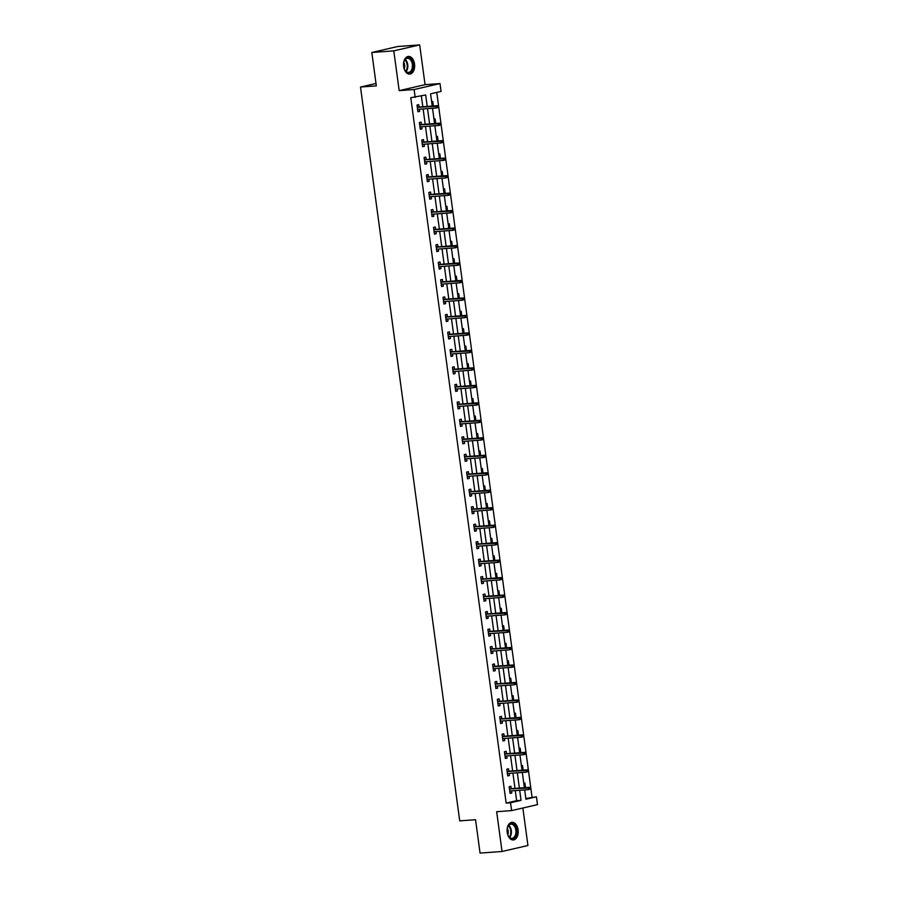 <?xml version="1.0" encoding="UTF-8"?>
<svg xmlns="http://www.w3.org/2000/svg" width="898" height="898" viewBox="0 0 898 898"><rect width="100%" height="100%" fill="white"/><g stroke="black" fill="none" stroke-linecap="round" stroke-linejoin="round"><path stroke-width="1.35" d="M518.09 829.875A8.845 5.556 85.8 0 0 511.983 822.31A8.845 5.556 85.8 0 0 507.179 832.39A8.845 5.556 85.8 0 0 513.286 839.956A8.845 5.556 85.8 0 0 518.09 829.875M414.539 63.994A8.845 5.556 85.8 0 0 408.433 56.428A8.845 5.556 85.8 0 0 403.629 66.508A8.845 5.556 85.8 0 0 409.735 74.063A8.845 5.556 85.8 0 0 414.539 63.994M525.846 798.547L536.432 796.795L537.498 804.642L511.602 810.602L510.547 802.767L521.042 800.343L519.684 790.285M376.004 83.469L360.502 87.039L459.72 820.873L475.547 819.717L480.06 853.1L502.038 851.484L527.934 845.512L522.861 808.02M360.502 87.039L376.329 85.871L371.817 52.488L397.702 46.516L419.68 44.9L393.795 50.86L399.172 90.642L414.113 89.542L440.009 83.57L441.064 91.416L430.569 93.83L432.219 106.065M399.172 90.642L425.057 84.67L419.68 44.9M425.057 84.67L440.009 83.57M532.043 797.121L436.754 92.404M371.817 52.488L393.795 50.86M431.624 101.676L432.746 101.418L433.364 105.986M432.533 108.4L433.319 108.22M433.992 119.153L435.115 118.895L435.721 123.464M434.901 125.877L435.687 125.698M436.349 136.631L437.472 136.373L438.089 140.941M437.259 143.354L438.044 143.175M438.718 154.108L439.84 153.861L440.458 158.418M439.627 160.832L440.413 160.652M441.075 171.597L442.198 171.338L442.815 175.896M441.984 178.309L442.77 178.13M443.444 189.074L444.566 188.816L445.184 193.373M444.353 195.786L445.139 195.607M445.812 206.551L446.923 206.293L447.541 210.85M446.71 213.264L447.496 213.084M448.169 224.029L449.292 223.77L449.909 228.328M449.079 230.741L449.864 230.562M450.538 241.506L451.649 241.248L452.266 245.805M451.447 248.23L452.222 248.039M452.895 258.983L454.018 258.725L454.635 263.282M453.804 265.707L454.59 265.527M455.264 276.461L456.375 276.202L456.992 280.76M456.173 283.184L456.947 283.005M457.621 293.938L458.743 293.68L459.361 298.237M458.53 300.662L459.316 300.482M459.989 311.415L461.101 311.157L461.718 315.714M460.899 318.139L461.673 317.959M462.347 328.893L463.469 328.634L464.086 333.192M463.256 335.616L464.041 335.437M464.715 346.37L465.826 346.112L466.444 350.669M465.624 353.094L466.399 352.914M467.072 363.847L468.195 363.589L468.812 368.146M467.981 370.571L468.767 370.391M469.441 381.324L470.552 381.066L471.169 385.635M470.35 388.048L471.124 387.869M471.798 398.802L472.92 398.544L473.538 403.112M472.707 405.526L473.493 405.346M474.166 416.279L475.278 416.021L475.895 420.59M475.076 423.003L475.85 422.823M476.524 433.756L477.646 433.498L478.264 438.067M477.433 440.48L478.219 440.301M478.892 451.234L480.003 450.976L480.621 455.544M479.801 457.958L480.576 457.778M481.249 468.711L482.372 468.453L482.989 473.022M482.159 475.435L482.944 475.255M483.618 486.188L484.729 485.93L485.347 490.499M484.527 492.912L485.302 492.733M485.975 503.666L487.098 503.408L487.715 507.976M486.884 510.39L487.67 510.21M488.344 521.143L489.466 520.885L490.072 525.453M489.253 527.867L490.027 527.687M490.701 538.62L491.823 538.362L492.441 542.931M491.61 545.344L492.396 545.165M493.069 556.098L494.192 555.84L494.798 560.408M493.979 562.822L494.764 562.642M495.427 573.575L496.549 573.328L497.166 577.885M496.336 580.299L497.122 580.119M497.795 591.064L498.918 590.805L499.535 595.363M498.704 597.776L499.49 597.597M500.152 608.541L501.275 608.283L501.892 612.84M501.062 615.253L501.847 615.074M502.521 626.018L503.643 625.76L504.261 630.317M503.43 632.731L504.216 632.551M504.889 643.496L506.001 643.237L506.618 647.795M505.799 650.208L506.573 650.029M507.247 660.973L508.369 660.715L508.986 665.272M508.156 667.697L508.942 667.506M509.615 678.45L510.726 678.192L511.344 682.749M510.524 685.174L511.299 684.994M511.972 695.928L513.095 695.669L513.712 700.227M512.881 702.651L513.667 702.472M514.341 713.405L515.452 713.147L516.069 717.704M515.25 720.129L516.024 719.949M516.698 730.882L517.82 730.624L518.438 735.181M517.607 737.606L518.393 737.426M519.066 748.36L520.178 748.101L520.795 752.659M519.976 755.083L520.75 754.904M521.424 765.837L522.546 765.579L523.164 770.136M522.333 772.561L523.119 772.381M523.792 783.314L524.903 783.056L525.521 787.613M524.701 790.038L525.476 789.858M427.224 106.435L425.674 94.963L410.779 97.702L506.146 803.093L516.642 800.668L515.284 790.61M514.981 788.399L512.926 773.133M512.623 770.922L510.558 755.656M510.255 753.444L508.201 738.178M507.898 735.956L505.832 720.701M505.529 718.479L503.464 703.213M503.172 701.001L501.106 685.735M500.803 683.524L498.738 668.258M498.446 666.047L496.381 650.781M496.078 648.569L494.012 633.303M493.72 631.092L491.655 615.826M491.352 613.615L489.287 598.349M488.995 596.137L486.929 580.871M486.626 578.66L484.561 563.394M484.269 561.183L482.204 545.917M481.9 543.705L479.835 528.439M479.543 526.228L477.478 510.962M477.175 508.751L475.109 493.485M474.817 491.273L472.752 476.007M472.449 473.796L470.384 458.53M470.092 456.319L468.026 441.053M467.723 438.841L465.658 423.575M465.366 421.364L463.301 406.098M462.998 403.887L460.932 388.621M460.629 386.409L458.575 371.143M458.272 368.932L456.206 353.666M455.903 351.455L453.849 336.189M453.546 333.977L451.481 318.711M451.178 316.489L449.123 301.234M448.82 299.012L446.755 283.746M446.452 281.534L444.387 266.268M444.095 264.057L442.029 248.791M441.726 246.58L439.661 231.314M439.369 229.102L437.304 213.836M437 211.625L434.935 196.359M434.643 194.148L432.578 178.882M432.275 176.67L430.209 161.404M429.918 159.193L427.852 143.927M427.549 141.716L425.484 126.45M425.192 124.238L423.126 108.972M422.823 106.761L421.364 95.951M419.074 107.042L418.749 104.651L416.998 105.055L417.907 111.767L419.658 111.363L419.377 109.253M421.443 124.519L421.117 122.128L419.366 122.532L420.275 129.245L422.026 128.852L421.734 126.73M423.8 141.996L423.474 139.605L421.723 140.009L422.632 146.722L424.384 146.329L424.103 144.208M426.168 159.474L425.843 157.083L424.092 157.487L425.001 164.199L426.752 163.806L426.46 161.685M428.526 176.951L428.2 174.56L426.449 174.964L427.358 181.688L429.109 181.284L428.829 179.162M430.894 194.428L430.569 192.037L428.817 192.441L429.727 199.165L431.478 198.761L431.186 196.64M433.251 211.906L432.926 209.515L431.175 209.919L432.084 216.643L433.835 216.238L433.554 214.117M435.62 229.383L435.294 226.992L433.543 227.396L434.452 234.12L436.204 233.716L435.912 231.594M437.977 246.86L437.652 244.469L435.912 244.873L436.81 251.597L438.561 251.193L438.28 249.072M440.346 264.338L440.02 261.947L438.269 262.351L439.178 269.074L440.929 268.67L440.637 266.549M442.703 281.815L442.377 279.424L440.637 279.828L441.547 286.552L443.286 286.148L443.006 284.026M445.071 299.292L444.746 296.901L442.995 297.305L443.904 304.029L445.655 303.625L445.363 301.504M447.429 316.769L447.103 314.379L445.363 314.783L446.272 321.506L448.012 321.102L447.732 318.981M449.797 334.247L449.471 331.856L447.72 332.26L448.63 338.984L450.381 338.58L450.089 336.458M452.154 351.724L451.829 349.333L450.089 349.737L450.998 356.461L452.738 356.057L452.457 353.935M454.523 369.201L454.197 366.811L452.446 367.215L453.355 373.938L455.106 373.534L454.815 371.413M456.88 386.679L456.566 384.288L454.815 384.692L455.724 391.416L457.464 391.012L457.183 388.89M459.248 404.156L458.923 401.765L457.172 402.169L458.081 408.893L459.832 408.489L459.54 406.367M461.606 421.633L461.291 419.243L459.54 419.647L460.45 426.37L462.201 425.966L461.909 423.845M463.974 439.111L463.649 436.72L461.898 437.124L462.807 443.848L464.558 443.444L464.277 441.322M466.331 456.588L466.017 454.197L464.266 454.601L465.175 461.325L466.926 460.921L466.634 458.799M468.7 474.065L468.374 471.675L466.623 472.079L467.532 478.802L469.284 478.398L469.003 476.288M471.057 491.554L470.743 489.163L468.992 489.556L469.901 496.28L471.652 495.876L471.36 493.765M473.426 509.031L473.1 506.64L471.349 507.033L472.258 513.757L474.009 513.353L473.729 511.243M475.783 526.509L475.469 524.118L473.717 524.522L474.627 531.234L476.378 530.83L476.086 528.72M478.151 543.986L477.826 541.595L476.075 541.999L476.984 548.712L478.735 548.319L478.454 546.197M480.52 561.463L480.194 559.072L478.443 559.476L479.352 566.189L481.104 565.796L480.812 563.675M482.877 578.941L482.552 576.55L480.8 576.954L481.71 583.666L483.461 583.273L483.18 581.152M485.246 596.418L484.92 594.027L483.169 594.431L484.078 601.155L485.829 600.751L485.537 598.629M487.603 613.895L487.277 611.504L485.526 611.908L486.435 618.632L488.186 618.228L487.906 616.107M489.971 631.373L489.646 628.982L487.895 629.386L488.804 636.11L490.555 635.705L490.263 633.584M492.329 648.85L492.003 646.459L490.252 646.863L491.161 653.587L492.912 653.183L492.632 651.061M494.697 666.327L494.371 663.936L492.62 664.34L493.53 671.064L495.281 670.66L494.989 668.539M497.054 683.805L496.729 681.414L494.989 681.818L495.887 688.542L497.638 688.137L497.357 686.016M499.423 701.282L499.097 698.891L497.346 699.295L498.255 706.019L500.006 705.615L499.715 703.493M501.78 718.759L501.454 716.368L499.715 716.772L500.624 723.496L502.364 723.092L502.083 720.971M504.148 736.237L503.823 733.846L502.072 734.25L502.981 740.973L504.732 740.569L504.44 738.448M506.506 753.714L506.18 751.323L504.44 751.727L505.35 758.451L507.089 758.047L506.809 755.925M508.874 771.191L508.549 768.8L506.798 769.204L507.707 775.928L509.458 775.524L509.166 773.403M511.231 788.669L510.906 786.278L509.166 786.682L510.075 793.405L511.815 793.001L511.534 790.88M511.602 810.602L496.661 811.713L502.038 851.484M506.146 803.093L510.547 802.767M415.168 97.377L414.113 89.542M524.679 789.914L525.936 799.22L536.432 796.795M432.522 108.276L434.587 123.542M434.879 125.754L436.944 141.02M437.247 143.231L439.313 158.497M439.605 160.72L441.67 175.986M441.973 178.197L444.039 193.463M444.342 195.674L446.396 210.94M446.699 213.152L448.764 228.418M449.067 230.629L451.122 245.895M451.425 248.106L453.49 263.372M453.793 265.584L455.847 280.849M456.15 283.061L458.216 298.327M458.519 300.538L460.584 315.804M460.876 318.015L462.941 333.281M463.245 335.493L465.31 350.759M465.602 352.97L467.667 368.236M467.97 370.447L470.036 385.713M470.328 387.925L472.393 403.191M472.696 405.402L474.761 420.668M475.053 422.879L477.119 438.145M477.422 440.357L479.487 455.623M479.779 457.834L481.844 473.1M482.147 475.311L484.213 490.577M484.505 492.789L486.57 508.055M486.873 510.266L488.939 525.532M489.23 527.743L491.296 543.009M491.599 545.221L493.664 560.487M493.956 562.698L496.022 577.964M496.325 580.187L498.39 595.441M498.682 597.664L500.747 612.93M501.05 615.141L503.116 630.407M503.419 632.619L505.473 647.885M505.776 650.096L507.841 665.362M508.145 667.573L510.199 682.839M510.502 685.051L512.567 700.317M512.87 702.528L514.924 717.794M515.228 720.005L517.293 735.271M517.596 737.483L519.661 752.749M519.953 754.96L522.019 770.226M522.322 772.437L524.387 787.703M519.381 788.074L517.315 772.808M517.012 770.596L514.958 755.33M514.655 753.119L512.59 737.853M512.287 735.642L510.232 720.376M509.929 718.164L507.864 702.898M507.561 700.687L505.507 685.421M505.204 683.21L503.138 667.944M502.835 665.721L500.781 650.466M500.478 648.244L498.412 632.978M498.109 630.766L496.044 615.5M495.752 613.289L493.687 598.023M493.384 595.812L491.318 580.546M491.026 578.334L488.961 563.068M488.658 560.857L486.593 545.591M486.301 543.38L484.235 528.114M483.932 525.902L481.867 510.636M481.575 508.425L479.51 493.159M479.206 490.948L477.141 475.682M476.849 473.471L474.784 458.204M474.481 455.993L472.415 440.727M472.124 438.516L470.058 423.25M469.755 421.039L467.69 405.773M467.398 403.561L465.332 388.295M465.029 386.084L462.964 370.818M462.672 368.607L460.607 353.341M460.304 351.129L458.238 335.863M457.935 333.652L455.881 318.386M455.578 316.175L453.512 300.909M453.209 298.697L451.155 283.431M450.852 281.22L448.787 265.954M448.484 263.743L446.429 248.477M446.126 246.254L444.061 230.999M443.758 228.777L441.693 213.511M441.401 211.299L439.335 196.033M439.032 193.822L436.967 178.556M436.675 176.345L434.61 161.079M434.306 158.867L432.241 143.601M431.949 141.39L429.884 126.124M429.581 123.913L427.515 108.647M516.642 800.668L521.042 800.343M417.873 111.498L419.658 111.363M420.242 128.975L422.026 128.852M422.599 146.453L424.384 146.329M424.967 163.93L426.752 163.806M427.325 181.407L429.109 181.284M429.693 198.885L431.478 198.761M432.05 216.362L433.835 216.238M434.419 233.839L436.204 233.716M436.776 251.328L438.561 251.193M439.144 268.805L440.929 268.67M441.502 286.282L443.286 286.148M443.87 303.76L445.655 303.625M446.227 321.237L448.012 321.102M448.596 338.714L450.381 338.58M450.953 356.192L452.738 356.057M453.322 373.669L455.106 373.534M455.679 391.146L457.464 391.012M458.047 408.624L459.832 408.489M460.405 426.101L462.201 425.966M462.773 443.578L464.558 443.444M465.13 461.056L466.926 460.921M467.499 478.533L469.284 478.398M469.856 496.01L471.652 495.876M472.225 513.488L474.009 513.353M474.593 530.965L476.378 530.83M476.95 548.442L478.735 548.319M479.319 565.92L481.104 565.796M481.676 583.397L483.461 583.273M484.044 600.874L485.829 600.751M486.402 618.352L488.186 618.228M488.77 635.829L490.555 635.705M491.127 653.306L492.912 653.183M493.496 670.795L495.281 670.66M495.853 688.272L497.638 688.137M498.222 705.749L500.006 705.615M500.579 723.227L502.364 723.092M502.947 740.704L504.732 740.569M505.305 758.181L507.089 758.047M507.673 775.659L509.458 775.524M510.03 793.136L511.815 793.001M438.55 107.232L438.404 106.11L437.696 106.267L437.854 107.39L438.55 107.232L436.495 107.985L417.592 109.376M437.854 107.39L436.495 107.985L436.215 105.975L437.483 105.683L417.289 107.165M437.696 106.267L417.312 107.367M438.404 106.11L437.483 105.683M411.632 71.301A7.655 4.816 -94.2 0 1 404.83 70.078A7.655 4.816 -94.2 0 1 404.167 61.098A7.655 4.816 -94.2 0 1 405.133 59.29A7.655 4.816 -94.2 0 1 411.958 60.581A7.655 4.816 -94.2 0 1 411.632 71.301M404.74 69.909A7.083 4.456 85.8 0 0 408.467 72.401A7.083 4.456 85.8 0 0 410.947 70.897A7.083 4.456 85.8 0 0 412.014 62.86A7.083 4.456 85.8 0 0 407.423 58.269A7.083 4.456 85.8 0 0 404.931 59.773A7.083 4.456 85.8 0 0 404.1 61.277M409.095 74.051A8.789 5.523 85.8 0 0 412.103 72.199A8.789 5.523 85.8 0 0 413.45 62.288A8.789 5.523 85.8 0 0 407.804 56.529M404.235 68.753A5.04 3.177 85.8 0 0 403.774 62.49M507.213 832.278A7.655 4.816 -94.2 0 1 507.718 826.979A7.655 4.816 -94.2 0 1 512.657 823.724A7.655 4.816 -94.2 0 1 516.653 830.1A7.655 4.816 -94.2 0 1 514.161 838.193A7.655 4.816 -94.2 0 1 508.38 835.959A7.655 4.816 -94.2 0 1 507.213 832.278M508.29 835.791A7.083 4.456 85.8 0 0 512.017 838.283A7.083 4.456 85.8 0 0 515.867 830.212A7.083 4.456 85.8 0 0 510.973 824.151A7.083 4.456 85.8 0 0 507.651 827.159M507.785 834.635A5.04 3.177 85.8 0 0 508.189 830.976A5.04 3.177 85.8 0 0 507.325 828.383M512.646 839.944A8.789 5.523 85.8 0 0 517.36 829.932A8.789 5.523 85.8 0 0 511.355 822.422M440.918 124.71L440.761 123.587L440.065 123.744L440.211 124.867L440.918 124.71L438.853 125.462L419.95 126.854M440.211 124.867L438.853 125.462L438.583 123.453L439.84 123.161L419.647 124.642M440.065 123.744L419.68 124.844M440.761 123.587L439.84 123.161M443.275 142.187L443.129 141.065L442.433 141.222L442.579 142.344L443.275 142.187L441.221 142.939L422.318 144.331M442.579 142.344L441.221 142.939L440.94 140.93L442.209 140.638L422.015 142.12M442.433 141.222L422.038 142.322M443.129 141.065L442.209 140.638M445.644 159.664L445.487 158.542L444.791 158.71L444.948 159.822L445.644 159.664L443.578 160.416L424.675 161.82M444.948 159.822L443.578 160.416L443.309 158.407L444.566 158.115L424.372 159.597M444.791 158.71L424.406 159.799M445.487 158.542L444.566 158.115M448.001 177.142L447.855 176.019L447.159 176.188L447.305 177.299L448.001 177.142L445.947 177.905L427.044 179.297M447.305 177.299L445.947 177.905L445.666 175.885L446.935 175.593L426.741 177.074M447.159 176.188L426.763 177.276M447.855 176.019L446.935 175.593M450.369 194.619L450.212 193.497L449.516 193.665L449.674 194.776L450.369 194.619L448.304 195.382L429.401 196.774M449.674 194.776L448.304 195.382L448.035 193.362L449.292 193.07L429.098 194.563M449.516 193.665L429.132 194.754M450.212 193.497L449.292 193.07M452.727 212.096L452.581 210.974L451.885 211.142L452.031 212.254L452.727 212.096L450.673 212.86L431.77 214.252M452.031 212.254L450.673 212.86L450.392 210.839L451.66 210.547L431.467 212.04M451.885 211.142L431.489 212.231M452.581 210.974L451.66 210.547M455.095 229.574L454.938 228.451L454.242 228.62L454.399 229.731L455.095 229.574L453.03 230.337L434.127 231.729M454.399 229.731L453.03 230.337L452.76 228.317L454.018 228.025L433.835 229.518M454.242 228.62L433.857 229.708M454.938 228.451L454.018 228.025M457.452 247.051L457.306 245.929L456.611 246.097L456.756 247.219L457.452 247.051L455.398 247.814L436.495 249.206M456.756 247.219L455.398 247.814L455.129 245.794L456.386 245.502L436.192 246.995M456.611 246.097L436.215 247.186M457.306 245.929L456.386 245.502M459.821 264.528L459.675 263.406L458.968 263.574L459.125 264.697L459.821 264.528L457.756 265.292L438.853 266.684M459.125 264.697L457.756 265.292L457.486 263.271L458.743 262.979L438.561 264.472M458.968 263.574L438.583 264.663M459.675 263.406L458.743 262.979M462.189 282.006L462.032 280.883L461.336 281.052L461.482 282.174L462.189 282.006L460.124 282.769L441.221 284.161M461.482 282.174L460.124 282.769L459.855 280.748L461.112 280.457L440.918 281.95M461.336 281.052L440.94 282.14M462.032 280.883L461.112 280.457M464.547 299.483L464.401 298.361L463.694 298.529L463.851 299.651L464.547 299.483L462.481 300.246L443.578 301.638M463.851 299.651L462.481 300.246L462.212 298.226L463.469 297.934L443.286 299.427M463.694 298.529L443.309 299.618M464.401 298.361L463.469 297.934M466.915 316.96L466.758 315.849L466.062 316.006L466.208 317.129L466.915 316.96L464.85 317.724L445.947 319.116M466.208 317.129L464.85 317.724L464.58 315.703L465.838 315.411L445.644 316.904M466.062 316.006L445.666 317.095M466.758 315.849L465.838 315.411M469.272 334.438L469.126 333.326L468.419 333.484L468.576 334.606L469.272 334.438L467.207 335.201L448.304 336.593M468.576 334.606L467.207 335.201L466.938 333.18L468.195 332.889L448.012 334.382M468.419 333.484L448.035 334.572M469.126 333.326L468.195 332.889M471.641 351.915L471.484 350.804L470.788 350.961L470.934 352.083L471.641 351.915L469.575 352.678L450.673 354.07M470.934 352.083L469.575 352.678L469.306 350.658L470.563 350.366L450.369 351.859M470.788 350.961L450.403 352.05M471.484 350.804L470.563 350.366M473.998 369.392L473.852 368.281L473.145 368.438L473.302 369.561L473.998 369.392L471.933 370.156L453.03 371.548M473.302 369.561L471.933 370.156L471.663 368.135L472.92 367.843L452.738 369.336M473.145 368.438L452.76 369.527M473.852 368.281L472.92 367.843M476.367 386.87L476.209 385.758L475.513 385.916L475.659 387.038L476.367 386.87L474.301 387.633L455.398 389.025M475.659 387.038L474.301 387.633L474.032 385.612L475.289 385.332L455.095 386.814M475.513 385.916L455.129 387.004M476.209 385.758L475.289 385.332M478.724 404.358L478.578 403.236L477.871 403.393L478.028 404.515L478.724 404.358L476.658 405.11L457.756 406.502M478.028 404.515L476.658 405.11L476.389 403.09L477.646 402.809L457.464 404.291M477.871 403.393L457.486 404.482M478.578 403.236L477.646 402.809M481.092 421.836L480.935 420.713L480.239 420.87L480.385 421.993L481.092 421.836L479.027 422.588L460.124 423.979M480.385 421.993L479.027 422.588L478.757 420.567L480.015 420.286L459.821 421.768M480.239 420.87L459.855 421.959M480.935 420.713L480.015 420.286M483.45 439.313L483.304 438.19L482.596 438.347L482.754 439.47L483.45 439.313L481.395 440.065L462.481 441.457M482.754 439.47L481.395 440.065L481.115 438.044L482.372 437.764L462.189 439.245M482.596 438.347L462.212 439.448M483.304 438.19L482.372 437.764M485.818 456.79L485.661 455.668L484.965 455.825L485.111 456.947L485.818 456.79L483.753 457.542L464.85 458.934M485.111 456.947L483.753 457.542L483.483 455.533L484.74 455.241L464.547 456.723M484.965 455.825L464.58 456.925M485.661 455.668L484.74 455.241M488.175 474.267L488.029 473.145L487.322 473.302L487.479 474.425L488.175 474.267L486.121 475.02L467.207 476.411M487.479 474.425L486.121 475.02L485.84 473.01L487.098 472.718L466.915 474.2M487.322 473.302L466.938 474.402M488.029 473.145L487.098 472.718M490.544 491.745L490.387 490.622L489.691 490.779L489.837 491.902L490.544 491.745L488.478 492.497L469.575 493.889M489.837 491.902L488.478 492.497L488.209 490.488L489.466 490.196L469.272 491.677M489.691 490.779L469.306 491.88M490.387 490.622L489.466 490.196M492.901 509.222L492.755 508.1L492.048 508.257L492.205 509.379L492.901 509.222L490.847 509.974L471.933 511.366M492.205 509.379L490.847 509.974L490.566 507.965L491.835 507.673L471.641 509.155M492.048 508.257L471.663 509.357M492.755 508.1L491.835 507.673M495.269 526.699L495.112 525.577L494.416 525.734L494.562 526.857L495.269 526.699L493.204 527.452L474.301 528.843M494.562 526.857L493.204 527.452L492.935 525.442L494.192 525.15L473.998 526.632M494.416 525.734L474.032 526.834M495.112 525.577L494.192 525.15M497.627 544.177L497.481 543.054L496.774 543.211L496.931 544.334L497.627 544.177L495.573 544.929L476.67 546.321M496.931 544.334L495.573 544.929L495.292 542.92L496.56 542.628L476.367 544.109M496.774 543.211L476.389 544.311M497.481 543.054L496.56 542.628M499.995 561.654L499.838 560.532L499.142 560.689L499.299 561.811L499.995 561.654L497.93 562.406L479.027 563.798M499.299 561.811L497.93 562.406L497.66 560.397L498.918 560.105L478.724 561.587M499.142 560.689L478.757 561.789M499.838 560.532L498.918 560.105M502.352 579.131L502.207 578.009L501.511 578.166L501.656 579.289L502.352 579.131L500.298 579.884L481.395 581.287M501.656 579.289L500.298 579.884L500.018 577.874L501.286 577.582L481.092 579.064M501.511 578.166L481.115 579.266M502.207 578.009L501.286 577.582M504.721 596.609L504.564 595.486L503.868 595.655L504.025 596.766L504.721 596.609L502.656 597.372L483.753 598.764M504.025 596.766L502.656 597.372L502.386 595.352L503.643 595.06L483.45 596.541M503.868 595.655L483.483 596.743M504.564 595.486L503.643 595.06M507.078 614.086L506.932 612.964L506.236 613.132L506.382 614.243L507.078 614.086L505.024 614.849L486.121 616.241M506.382 614.243L505.024 614.849L504.743 612.829L506.012 612.537L485.818 614.03M506.236 613.132L485.84 614.221M506.932 612.964L506.012 612.537M509.447 631.563L509.289 630.441L508.594 630.609L508.751 631.721L509.447 631.563L507.381 632.327L488.478 633.719M508.751 631.721L507.381 632.327L507.112 630.306L508.369 630.014L488.175 631.507M508.594 630.609L488.209 631.698M509.289 630.441L508.369 630.014M511.804 649.041L511.658 647.918L510.962 648.087L511.108 649.198L511.804 649.041L509.75 649.804L490.847 651.196M511.108 649.198L509.75 649.804L509.469 647.784L510.738 647.492L490.544 648.985M510.962 648.087L490.566 649.175M511.658 647.918L510.738 647.492M514.172 666.518L514.015 665.396L513.319 665.564L513.476 666.686L514.172 666.518L512.107 667.281L493.204 668.673M513.476 666.686L512.107 667.281L511.838 665.261L513.095 664.969L492.912 666.462M513.319 665.564L492.935 666.653M514.015 665.396L513.095 664.969M516.53 683.995L516.384 682.873L515.688 683.041L515.834 684.164L516.53 683.995L514.475 684.759L495.573 686.151M515.834 684.164L514.475 684.759L514.206 682.738L515.463 682.446L495.269 683.939M515.688 683.041L495.292 684.13M516.384 682.873L515.463 682.446M518.898 701.473L518.752 700.35L518.045 700.519L518.202 701.641L518.898 701.473L516.833 702.236L497.93 703.628M518.202 701.641L516.833 702.236L516.563 700.216L517.82 699.924L497.638 701.417M518.045 700.519L497.66 701.607M518.752 700.35L517.82 699.924M521.267 718.95L521.109 717.828L520.413 717.996L520.559 719.118L521.267 718.95L519.201 719.713L500.298 721.105M520.559 719.118L519.201 719.713L518.932 717.693L520.189 717.401L499.995 718.894M520.413 717.996L500.018 719.085M521.109 717.828L520.189 717.401M523.624 736.427L523.478 735.316L522.771 735.473L522.928 736.596L523.624 736.427L521.558 737.191L502.656 738.583M522.928 736.596L521.558 737.191L521.289 735.17L522.546 734.878L502.364 736.371M522.771 735.473L502.386 736.562M523.478 735.316L522.546 734.878M525.992 753.905L525.835 752.793L525.139 752.951L525.285 754.073L525.992 753.905L523.927 754.668L505.024 756.06M525.285 754.073L523.927 754.668L523.657 752.647L524.915 752.356L504.721 753.849M525.139 752.951L504.743 754.039M525.835 752.793L524.915 752.356M528.35 771.382L528.204 770.271L527.496 770.428L527.654 771.55L528.35 771.382L526.284 772.145L507.381 773.537M527.654 771.55L526.284 772.145L526.015 770.125L527.272 769.833L507.089 771.326M527.496 770.428L507.112 771.517M528.204 770.271L527.272 769.833M530.718 788.859L530.561 787.748L529.865 787.905L530.011 789.028L530.718 788.859L528.653 789.623L509.75 791.015M530.011 789.028L528.653 789.623L528.383 787.602L529.64 787.31L509.447 788.803M529.865 787.905L509.48 788.994M530.561 787.748L529.64 787.31M405.2 59.448A7.083 4.456 -94.2 0 1 406.367 71.234A7.083 4.456 -94.2 0 1 406.098 71.559M405.728 71.223A6.858 4.31 85.8 0 0 405.829 71.077A6.858 4.31 85.8 0 0 404.886 59.829M508.762 825.329A7.083 4.456 -94.2 0 1 511.288 830.549A7.083 4.456 -94.2 0 1 509.649 837.441M509.278 837.104A6.858 4.31 85.8 0 0 510.704 830.616A6.858 4.31 85.8 0 0 508.436 825.722"/></g></svg>
